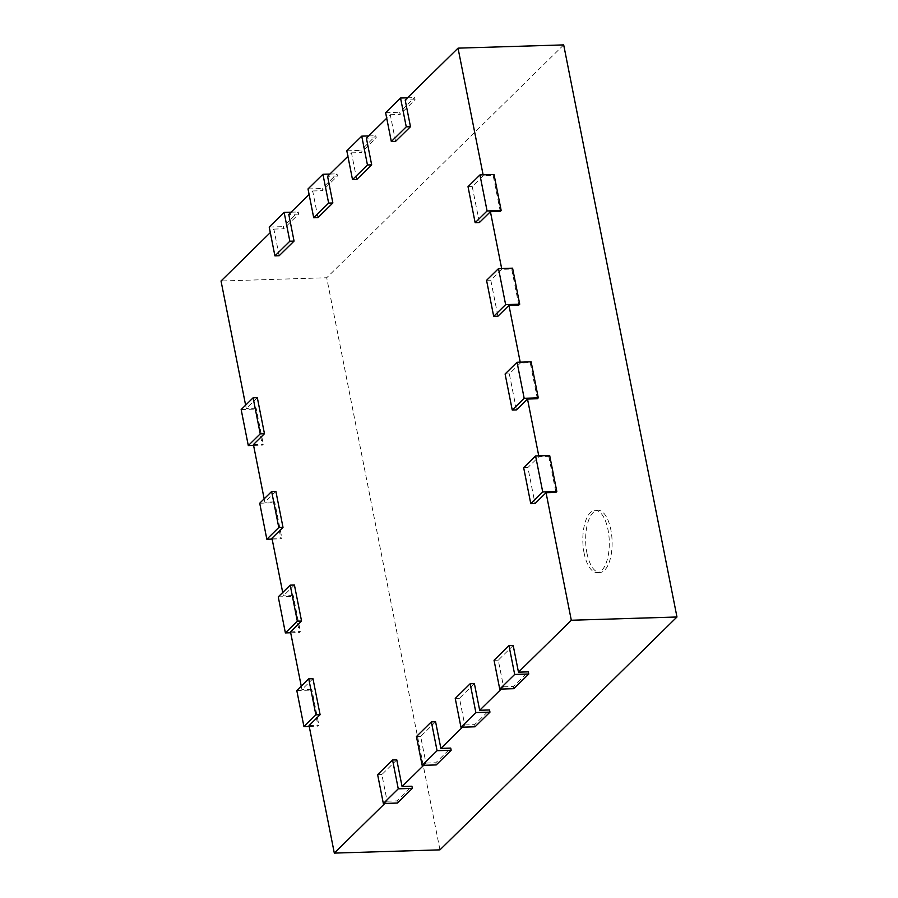 <?xml version="1.0" encoding="UTF-8"?>
<svg xmlns="http://www.w3.org/2000/svg" width="898" height="898" viewBox="0 0 898 898"><rect width="100%" height="100%" fill="white"/><g stroke="black" fill="none" stroke-linecap="round" stroke-linejoin="round"><path stroke-width="0.67" stroke-dasharray="4.49 3.37" d="M523.657 467.667L527.878 467.532L535.017 503.565M549.677 455.499L548.79 456.386L538.923 456.689L527.878 467.532M513.196 645.494L498.278 660.153L503.554 686.813L501.264 689.058M474.391 683.614L459.473 698.285L464.749 724.944L462.459 727.189M435.586 721.745L420.668 736.405L425.944 763.064L423.665 765.309M396.793 759.865L381.863 774.536L387.139 801.196L384.86 803.441M312.964 678.686L301.919 689.541L301.257 686.173M294.421 585.025L283.375 595.868L282.713 592.5M275.877 491.352L264.831 502.207L264.158 498.839M257.322 397.691L246.288 408.534L245.614 405.166M279.143 255.75L273.868 229.091L270.309 232.593M317.948 217.63L312.672 190.971L309.103 194.473M356.753 179.51L351.466 152.851L347.908 156.342M395.558 141.379L390.271 114.72L386.712 118.222M500.276 211.4L493.148 175.379L483.281 175.682L483.113 174.829M483.281 175.682L472.236 186.537L479.375 222.558M518.82 305.073L511.692 269.052L501.825 269.355L501.656 268.502M501.825 269.355L490.791 280.198L497.919 316.231M537.374 398.746L530.235 362.713L520.38 363.017L520.211 362.175M520.38 363.017L509.334 373.871L516.462 409.892M538.923 456.689L538.755 455.836M548.79 456.386L555.918 492.407M387.139 801.196L397.006 800.893L411.924 786.221M425.944 763.064L435.811 762.761L450.729 748.101M464.749 724.944L474.615 724.641L489.533 709.97M503.554 686.813L513.409 686.51L528.338 671.85M494.046 660.288L498.278 660.153M513.847 688.676L513.409 686.51M505.103 373.995L509.334 373.871M455.241 698.408L459.473 698.285M530.235 362.713L531.133 361.838M475.042 726.796L474.615 724.641M486.559 280.333L490.791 280.198M416.436 736.54L420.668 736.405M511.692 269.052L512.59 268.165M436.237 764.928L435.811 762.761M468.015 186.661L472.236 186.537M377.631 774.66L381.863 774.536M493.148 175.379L494.035 174.504M397.432 803.048L397.006 800.893M563.686 44.9L326.692 277.751L221.031 281.007M273.868 229.091L283.723 228.788L283.297 226.633L298.226 211.973L298.652 214.128L283.723 228.788M298.652 214.128L288.786 214.431M312.672 190.971L322.528 190.668L322.101 188.501L337.019 173.842L337.457 176.008L322.528 190.668M337.457 176.008L327.59 176.311M351.466 152.851L361.333 152.548L360.906 150.381L375.824 135.721L376.262 137.877L361.333 152.548M376.262 137.877L366.395 138.18M390.271 114.72L400.138 114.416L399.711 112.261L414.629 97.59L415.056 99.757L400.138 114.416M415.056 99.757L405.2 100.06M439.964 849.856L326.692 277.751M309.058 725.573L318.913 725.258L318.027 726.145L310.888 690.113L311.786 689.237L318.913 725.258M311.786 689.237L301.919 689.541M290.514 631.9L300.37 631.597L299.472 632.473L292.344 596.452L293.242 595.565L300.37 631.597M293.242 595.565L283.375 595.868M271.959 538.228L281.826 537.924L280.928 538.811L273.8 502.779L274.687 501.903L281.826 537.924M274.687 501.903L264.831 502.207M253.416 444.566L263.282 444.263L262.384 445.139L255.245 409.118L256.143 408.231L263.282 444.263M256.143 408.231L246.288 408.534M407.479 97.815L414.629 97.59M309.226 726.415L318.027 726.145M385.624 112.688L399.711 112.261M296.8 690.551L310.888 690.113M368.685 135.935L375.824 135.721M290.683 632.742L299.472 632.473M346.819 150.819L360.906 150.381M278.257 596.878L292.344 596.452M329.88 174.066L337.019 173.842M272.128 539.081L280.928 538.811M308.014 188.939L322.101 188.501M259.713 503.217L273.8 502.779M291.075 212.186L298.226 211.973M253.584 445.408L262.384 445.139M269.209 227.059L283.297 226.633M241.158 409.544L255.245 409.118M586.944 553.101A31.127 13.201 -91.8 0 0 599.842 572.486A31.127 13.201 -91.8 0 0 612.088 540.966A31.127 13.201 -91.8 0 0 597.922 510.255A31.127 13.201 -91.8 0 0 586.944 553.101M584.127 553.19A31.127 13.201 88.2 0 1 595.105 510.345A31.127 13.201 88.2 0 1 609.271 541.056A31.127 13.201 88.2 0 1 597.024 572.576A31.127 13.201 88.2 0 1 584.127 553.19M597.922 510.255L595.105 510.345M599.842 572.486L597.024 572.576"/><path stroke-width="1.35" d="M542.729 491.958L530.785 503.688L523.657 467.667L535.59 455.937L542.729 491.958L556.816 491.532L555.918 492.407L546.051 492.71L535.017 503.565L530.785 503.688M535.59 455.937L549.677 455.499L556.816 491.532M514.677 674.443L499.748 689.114L494.046 660.288L508.975 645.628L514.677 674.443L528.765 674.016L528.338 671.85L518.472 672.153L571.308 620.249L546.051 492.71M518.472 672.153L513.196 645.494L508.975 645.628M501.264 689.058L479.678 710.273L474.391 683.614L470.17 683.748L475.873 712.574L489.96 712.136L475.042 726.796L460.955 727.234L455.241 698.408L470.17 683.748M462.459 727.189L440.873 748.404L435.586 721.745L431.366 721.869L437.068 750.694L451.155 750.257L436.237 764.928L422.15 765.354L416.436 736.54L431.366 721.869M423.665 765.309L402.068 786.525L396.793 759.865L392.561 760L398.263 788.814L412.35 788.388L397.432 803.048L383.345 803.486L377.631 774.66L392.561 760M384.86 803.441L334.314 853.1L309.058 725.573L320.103 714.718L312.964 678.686L308.744 678.821L315.871 714.842L303.939 726.572L309.226 726.415M301.257 686.173L290.514 631.9L301.56 621.046L294.421 585.025L290.2 585.148L297.328 621.18L285.384 632.91L290.683 632.742M282.713 592.5L271.959 538.228L283.005 527.384L275.877 491.352L271.645 491.487L278.784 527.508L266.841 539.238L272.128 539.081M264.158 498.839L253.416 444.566L264.461 433.712L257.322 397.691L253.101 397.814L260.229 433.846L248.297 445.576L253.584 445.408M245.614 405.166L221.031 281.007L270.309 232.593M274.911 255.885L269.209 227.059L284.138 212.399L289.841 241.225L274.911 255.885L279.143 255.75L294.061 241.091L288.786 214.431L309.103 194.473M313.716 217.765L308.014 188.939L322.932 174.279L328.646 203.094L313.716 217.765L317.948 217.63L332.866 202.97L327.59 176.311L347.908 156.342M352.521 179.634L346.819 150.819L361.737 136.148L367.45 164.974L352.521 179.634L356.753 179.51L371.671 164.839L366.395 138.18L386.712 118.222M391.326 141.514L385.624 112.688L400.542 98.028L406.255 126.843L391.326 141.514L395.558 141.379L410.476 126.719L405.2 100.06L458.036 48.144L563.686 44.9L676.969 616.993L439.964 849.856L334.314 853.1M483.113 174.829L458.036 48.144M479.375 222.558L490.42 211.703L500.276 211.4L501.174 210.525L487.086 210.963L475.143 222.693L479.375 222.558M501.656 268.502L490.42 211.703M497.919 316.231L508.964 305.376L518.82 305.073L519.717 304.197L505.63 304.624L493.698 316.354L497.919 316.231M520.211 362.175L508.964 305.376M516.462 409.892L527.508 399.049L537.374 398.746L538.272 397.859L524.174 398.297L512.242 410.027L516.462 409.892M538.755 455.836L527.508 399.049M571.308 620.249L676.969 616.993M412.35 788.388L411.924 786.221L402.068 786.525M451.155 750.257L450.729 748.101L440.873 748.404M489.96 712.136L489.533 709.97L479.678 710.273M499.748 689.114L513.847 688.676L528.765 674.016M512.242 410.027L505.103 373.995L517.046 362.264L531.133 361.838L538.272 397.859M493.698 316.354L486.559 280.333L498.502 268.603L512.59 268.165L519.717 304.197M475.143 222.693L468.015 186.661L479.947 174.93L494.035 174.504L501.174 210.525M400.542 98.028L407.479 97.815M406.255 126.843L410.476 126.719M315.871 714.842L320.103 714.718M303.939 726.572L296.8 690.551L308.744 678.821M361.737 136.148L368.685 135.935M367.45 164.974L371.671 164.839M297.328 621.18L301.56 621.046M285.384 632.91L278.257 596.878L290.2 585.148M322.932 174.279L329.88 174.066M328.646 203.094L332.866 202.97M278.784 527.508L283.005 527.384M266.841 539.238L259.713 503.217L271.645 491.487M284.138 212.399L291.075 212.186M289.841 241.225L294.061 241.091M260.229 433.846L264.461 433.712M248.297 445.576L241.158 409.544L253.101 397.814M517.046 362.264L524.174 398.297M475.873 712.574L460.955 727.234M498.502 268.603L505.63 304.624M437.068 750.694L422.15 765.354M479.947 174.93L487.086 210.963M398.263 788.814L383.345 803.486"/></g></svg>
